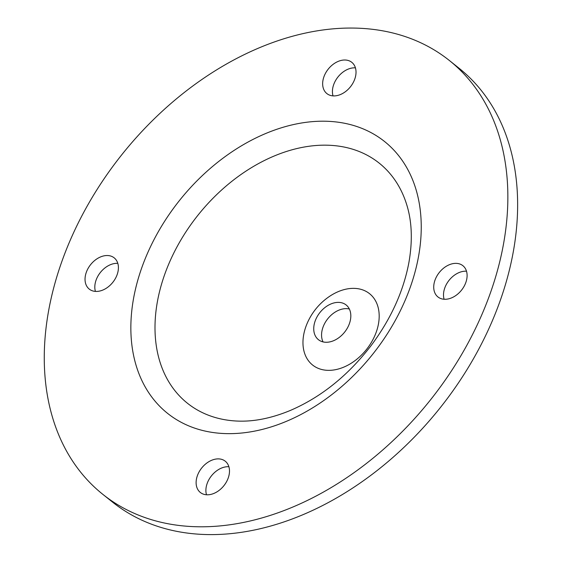 <?xml version="1.0" encoding="UTF-8"?>
<svg xmlns="http://www.w3.org/2000/svg" width="562" height="562" viewBox="0 0 562 562"><rect width="100%" height="100%" fill="white"/><g stroke="black" fill="none" stroke-linecap="round" stroke-linejoin="round"><path stroke-width="0.84" d="M95.414 291.397A19.986 14.191 128.6 0 1 95.807 280.937A19.986 14.191 128.6 0 1 117.816 263.367M206.493 494.764A19.986 14.191 128.6 0 1 206.886 484.303A19.986 14.191 128.6 0 1 228.896 466.734M444.099 299.244A19.986 14.191 128.6 0 1 444.5 288.784A19.986 14.191 128.6 0 1 466.502 271.214M333.02 95.884A19.986 14.191 128.6 0 1 333.421 85.417A19.986 14.191 128.6 0 1 355.423 67.854M102.734 494.272L112.512 502.084A277.628 197.086 -51.4 0 0 439.8 408.265A277.628 197.086 -51.4 0 0 459.182 68.339L449.403 60.527A277.628 197.086 -51.4 0 0 355.156 28.1A277.628 197.086 -51.4 0 0 84.244 211.403A277.628 197.086 -51.4 0 0 102.734 494.272A277.628 197.086 -51.4 0 0 430.028 400.453A277.628 197.086 -51.4 0 0 449.403 60.527M86.035 273.125A19.986 14.191 128.6 0 1 114.205 257.867A19.986 14.191 128.6 0 1 112.807 282.342A19.986 14.191 128.6 0 1 89.246 289.093A19.986 14.191 128.6 0 1 86.035 273.125M197.114 476.492A19.986 14.191 128.6 0 1 225.285 461.226A19.986 14.191 128.6 0 1 223.887 485.701A19.986 14.191 128.6 0 1 200.325 492.46A19.986 14.191 128.6 0 1 197.114 476.492M434.721 280.972A19.986 14.191 128.6 0 1 462.898 265.707A19.986 14.191 128.6 0 1 461.5 290.182A19.986 14.191 128.6 0 1 437.931 296.94A19.986 14.191 128.6 0 1 434.721 280.972M323.649 77.605A19.986 14.191 128.6 0 1 351.819 62.347A19.986 14.191 128.6 0 1 350.421 86.822A19.986 14.191 128.6 0 1 326.859 93.573A19.986 14.191 128.6 0 1 323.649 77.605M354.074 288.362A45.648 32.406 -51.4 0 0 328.756 296.905A61.869 61.869 0 0 0 306.704 324.492A45.648 32.406 -51.4 0 0 325.735 370.203A45.648 32.406 -51.4 0 0 376.456 331.517A45.648 32.406 -51.4 0 0 354.074 288.362M338.605 302.384A22.213 15.764 -51.4 0 0 316.933 317.045A22.213 15.764 -51.4 0 0 318.415 339.673A22.213 15.764 -51.4 0 0 344.597 332.17A22.213 15.764 -51.4 0 0 346.15 304.976A22.213 15.764 -51.4 0 0 338.605 302.384M349.339 309.002A22.213 15.764 -51.4 0 0 346.431 308.636A22.213 15.764 -51.4 0 0 326.634 320.277A22.213 15.764 -51.4 0 0 323.045 341.907M325.609 121.23A173.918 123.464 -51.4 0 0 133.075 352.824A173.918 123.464 -51.4 0 0 369.529 358.149A173.918 123.464 -51.4 0 0 325.609 121.23M327.056 145.193A153.651 109.077 -51.4 0 0 163.282 278.583A153.651 109.077 -51.4 0 0 236.265 421.015C253.033 421.95 271.032 418.437 290.266 410.478C320.874 397.306 347.709 375.83 370.758 346.059C390.695 319.434 403.404 291.636 408.869 262.679C412.543 241.871 412.051 223.283 407.38 206.921A153.651 109.077 -51.4 0 0 327.056 145.193"/></g></svg>
